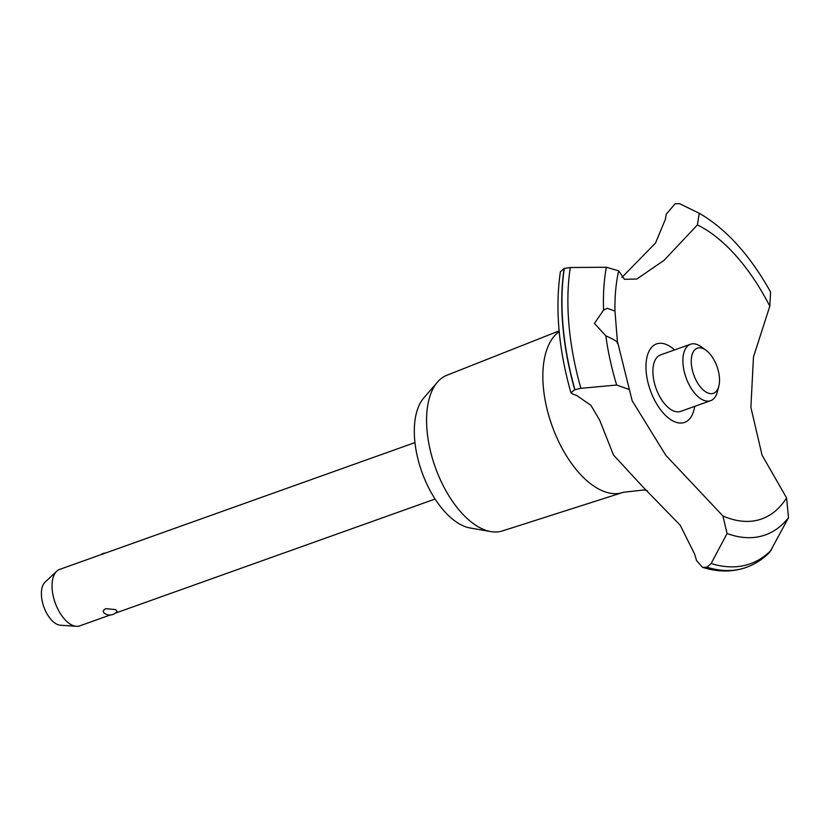 <?xml version="1.0" encoding="UTF-8"?>
<svg xmlns="http://www.w3.org/2000/svg" width="830" height="830" viewBox="0 0 830 830"><rect width="100%" height="100%" fill="white"/><g stroke="black" fill="none" stroke-linecap="round" stroke-linejoin="round"><path stroke-width="1.25" d="M647.39 490.696L643.976 489.98L623.33 492.283A86.891 44.758 -109.6 0 1 622.604 492.532L502.43 530.93A82.658 42.569 -109.6 0 1 490.779 531.594A82.658 42.569 -109.6 0 1 481.981 528.752A82.658 42.569 -109.6 0 1 432.845 459.893A82.658 42.569 -109.6 0 1 437.431 382.132A82.658 42.569 -109.6 0 1 446.862 375.264L559.13 330.89M490.779 531.594L470.174 527.994A71.909 37.039 -109.6 0 1 462.518 525.525A71.909 37.039 -109.6 0 1 419.762 465.62A71.909 37.039 -109.6 0 1 423.757 397.964L437.431 382.132M622.604 492.532A86.891 44.758 -109.6 0 1 601.107 490.24A86.891 44.758 -109.6 0 1 543.318 386.842A86.891 44.758 -109.6 0 1 559.192 331.606M786.591 497.917A158.509 81.641 -109.6 0 1 722.878 515.928L727.07 533.503L711.134 563.508L706.952 567.222A198.951 102.474 -109.6 0 0 746.243 567.398A198.951 102.474 -109.6 0 0 746.99 567.129C755.476 563.933 763.071 558.964 769.773 552.23L788.5 517.713L786.591 497.917L762.065 455.172L750.88 407.374L753.474 356.962L769.804 306.156L770.582 292.036C750.029 255.215 726.25 228.945 699.234 213.258L697.418 224.889L664.114 260.288L636.859 279.015L624.419 279.305L618.692 270.829L606.357 267.25L570.293 267.519L564.141 268.432L560.385 271.804C555.031 308.366 558.549 348.693 570.926 392.808L574.754 389.778A198.951 102.474 -109.6 0 1 562.844 326.034A198.951 102.474 -109.6 0 1 564.141 268.432M706.952 567.222L702.522 567.336L696.557 560.603A188.773 97.224 70.4 0 0 694.606 554.046L680.226 525.245L642.441 486.401L613.453 454.985L599.789 420.416L590.95 405.331L576.694 395.495A188.773 97.224 70.4 0 0 572.731 394.094L570.926 392.808M621.909 277.428L655.534 243.003L665.328 219.442A188.773 97.224 70.4 0 0 666.251 214.223L675.153 203.692L679.656 203.703L699.036 213.154M574.754 389.778L574.951 389.706A198.951 102.474 -109.6 0 1 563.041 325.972A198.951 102.474 -109.6 0 1 564.338 268.37M617.147 343.018C618.257 342.074 614.48 339.698 605.838 335.87L594.456 323.389L603.576 310.088M606.357 267.25A174.788 90.024 -109.6 0 0 603.576 310.078L607.353 308.335L614.968 311.084L617.437 342.064M617.717 342.562L632.19 400.786L665.836 455.338L722.878 515.928M104.85 613.463C102.464 611.938 102.796 610.33 105.835 608.66L115.661 609.604L117.03 611.337A8.985 8.985 0 0 1 104.113 613.017M414.959 442.587L59.646 569.411A29.963 15.428 70.4 0 0 56.71 571.237A29.963 15.428 70.4 0 0 54.043 599.281A29.963 15.428 70.4 0 0 72.127 625.146A29.963 15.428 70.4 0 0 76.37 626.308A29.963 15.428 70.4 0 0 79.784 625.851L110.151 615.02M76.37 626.308L60.403 625.229A23.416 12.066 -109.6 0 1 57.083 624.316A23.416 12.066 -109.6 0 1 42.953 604.095A23.416 12.066 -109.6 0 1 45.038 582.183L56.71 571.237M707.326 392.746A23.966 12.346 70.4 0 0 718.822 386.282A23.966 12.346 70.4 0 0 705.946 350.198A23.966 12.346 70.4 0 0 703.477 348.725A23.966 12.346 70.4 0 0 691.38 364.225A23.966 12.346 70.4 0 0 707.326 392.746M718.822 386.282L717.348 391.895A29.963 15.428 -109.6 0 1 710.636 400.683A29.963 15.428 -109.6 0 1 702.968 399.977A29.963 15.428 -109.6 0 1 684.086 370.937A29.963 15.428 -109.6 0 1 690.487 344.243A29.963 15.428 -109.6 0 1 698.154 344.948A29.963 15.428 -109.6 0 1 701.246 346.784L705.946 350.198M710.636 400.683L680.642 411.389A29.963 15.428 -109.6 0 1 672.974 410.684A29.963 15.428 -109.6 0 1 654.092 381.644A29.963 15.428 -109.6 0 1 660.493 354.95L690.487 344.243M574.951 389.706L580.865 388.326L616.659 385.027L628.995 389.415M614.968 311.084A158.509 81.641 -109.6 0 1 618.692 270.829M697.418 224.889A158.509 81.641 -109.6 0 1 769.804 306.156M694.689 406.368A41.676 21.466 -109.6 0 1 669.831 419.026A41.676 21.466 -109.6 0 1 646.197 371.84A41.676 21.466 -109.6 0 1 674.541 349.928M746.149 567.44A198.951 102.474 -109.6 0 1 746.056 567.471A198.951 102.474 -109.6 0 1 745.319 567.73A198.951 102.474 -109.6 0 1 706.766 567.284M580.865 388.326A196.876 101.405 -109.6 0 1 568.965 324.852A196.876 101.405 -109.6 0 1 570.293 267.519M616.659 385.027A174.788 90.024 -109.6 0 1 605.838 335.87M788.5 517.713A174.788 90.024 -109.6 0 1 727.07 533.503M771.381 550.031A196.876 101.405 -109.6 0 1 711.144 563.508M435.096 499.027L115.163 613.225M105.545 553.029A8.985 8.985 0 0 0 100.534 554.824M702.522 567.336C717.556 572.057 731.821 572.192 745.319 567.73"/></g></svg>

